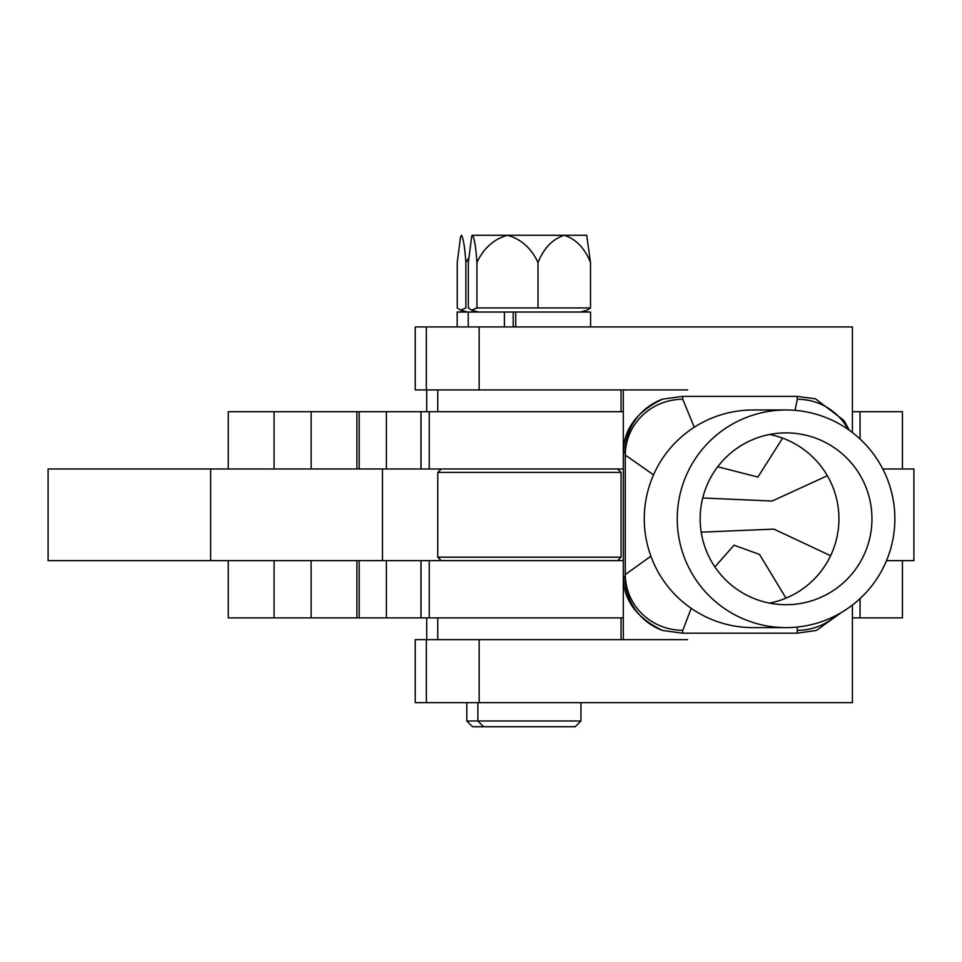 <?xml version="1.0" encoding="UTF-8"?>
<svg xmlns="http://www.w3.org/2000/svg" width="962" height="962" viewBox="0 0 962 962"><rect width="100%" height="100%" fill="white"/><g stroke="black" fill="none" stroke-linecap="round" stroke-linejoin="round"><path stroke-width="1.44" d="M623.304 617.893L228.271 617.893L228.271 560.618M902.44 560.618L902.44 617.893L852.404 617.893M386.387 617.893L386.387 560.618M359.199 617.893L359.199 560.618M228.271 468.975L228.271 411.7L623.304 411.7M902.44 468.975L902.44 411.7L852.404 411.7M386.387 468.975L386.387 411.7M359.199 468.975L359.199 411.7M623.304 560.618L421.019 560.618L421.019 617.893M623.304 468.975L421.019 468.975L421.019 411.7M429.244 617.893L429.244 560.618L48.1 560.618L48.1 468.975L429.244 468.975L429.244 411.7M882.791 468.975L913.9 468.975L913.9 560.618L886.507 560.618M382.455 560.618L382.455 468.975M621.055 557.178L437.77 557.178L437.77 472.414L621.055 472.414L621.055 557.178L617.628 560.618M426.707 411.7L426.707 389.935M621.055 411.7L621.055 389.935M437.77 411.7L437.77 389.935M426.707 639.658L426.707 617.893M621.055 639.658L621.055 617.893M437.77 639.658L437.77 617.893M687.602 389.935L415.247 389.935L415.247 326.924L687.602 326.924M687.602 702.657L415.247 702.657L415.247 639.658L687.602 639.658M852.404 605.05L852.404 702.657L623.328 702.657M662.517 630.447A57.275 57.263 -90 0 1 624.927 576.647L623.328 576.647C623.28 599.783 636.351 617.712 662.517 630.447L682.467 633.176L797.005 633.176L816.401 630.447L841.437 612.481M852.404 432.551L852.404 326.924L623.328 326.924M662.517 399.146C636.387 411.832 623.316 429.761 623.328 452.934L624.927 452.934A57.275 57.263 -90 0 1 662.517 399.146L682.467 396.404L797.005 396.404L815.439 398.797L843.987 420.538L849.374 430.303M653.523 474.855L625.276 455.038A57.275 55.76 -4.6 0 1 682.792 399.266L694.251 427.248M717.7 466.774L757.924 477.056L782.611 438.131M795.057 410.353L797.318 399.266A137.47 2.609 -90 0 0 797.005 396.404M797.005 633.176A137.47 2.609 -90 0 0 797.318 630.326L797.137 627.068M785.99 598.16L759.547 554.437L734.042 545.201L714.886 566.919M691.221 608.333L682.792 630.326A57.275 55.76 -175.4 0 1 625.276 574.554L650.889 556.192M848.015 429.341A57.275 55.76 175.4 0 0 797.318 399.266M797.318 630.326A57.275 55.76 4.6 0 0 836.351 615.307M827.392 475.721L772.137 501.034L702.717 497.979M701.202 532.178L773.893 529.112L830.627 555.735M575.24 726.719L483.597 726.719L477.873 720.995L580.964 720.995L575.24 726.719M477.873 702.657L477.873 720.995L466.798 720.995L472.522 726.719L483.597 726.719M580.964 702.657L580.964 720.995M466.798 702.657L466.798 720.995M457.178 326.924L457.178 312.037L504.413 312.037L504.413 326.924M513.191 312.037L513.191 326.924M515.728 326.924L515.728 312.037L590.584 312.037L590.584 326.924M495.442 235.281L507.479 235.281C521.163 239.129 531.349 248.22 538.023 262.542C543.77 248.208 552.513 239.117 564.261 235.281C575.985 239.069 584.728 248.16 590.512 262.542L586.7 235.281L472.138 235.281L471.645 236.796L472.631 235.281C474.543 239.069 475.986 248.16 476.936 262.542C483.609 248.208 493.795 239.117 507.479 235.281M580.278 312.037L587.181 310.185L590.512 307.936L476.936 307.936L471.645 310.185L468.326 307.936L468.326 262.542L471.645 236.796M476.936 307.936L476.936 262.542M538.023 307.936L538.023 262.542M590.512 307.936L590.512 262.542M515.728 312.037L504.413 312.037M461.556 235.281L460.582 236.796L461.556 235.281C463.48 239.069 464.911 248.16 465.861 262.542L468.722 257.948M465.861 262.542L465.861 307.936L460.582 310.185L457.251 307.936L457.251 262.542L460.582 236.796M786.062 432.888A85.919 85.895 90 0 0 700.156 518.807A85.919 85.895 90 0 0 786.062 604.713A85.919 85.895 90 0 0 871.957 518.807A85.919 85.895 90 0 0 786.062 432.888M786.062 627.633A108.826 108.802 90 0 0 894.864 518.807A108.826 108.802 90 0 0 786.062 409.98L753.066 409.98A108.826 108.802 90 0 0 644.263 518.807A108.826 108.802 90 0 0 753.066 627.633L786.062 627.633A108.826 108.802 90 0 1 677.248 518.807A108.826 108.802 90 0 1 786.062 409.98M769.564 603.114A85.919 85.895 90 0 0 769.564 434.487M356.914 617.893L356.914 560.618M311.123 617.893L311.123 560.618M274.086 617.893L274.086 560.618M860.04 617.893L860.04 598.604M356.914 468.975L356.914 411.7M311.123 468.975L311.123 411.7M274.086 468.975L274.086 411.7M860.04 439.009L860.04 411.7M210.642 560.618L210.642 468.975M479.16 389.935L479.16 326.924M426.334 389.935L426.334 326.924M479.16 702.657L479.16 639.658M426.334 702.657L426.334 639.658M682.467 396.404A137.47 2.609 90 0 1 682.792 399.266M682.792 630.326A137.47 2.609 90 0 1 682.467 633.176M624.927 576.647A80.183 1.515 -90 0 0 625.276 574.554L625.276 455.038A80.183 1.515 -90 0 0 624.927 452.934M623.328 576.647L623.328 452.934M420.959 617.893L420.959 560.618M420.959 468.975L420.959 411.7M617.628 468.975L621.055 472.414M441.209 468.975L437.77 472.414M441.209 560.618L437.77 557.178M415.247 389.935L415.247 326.924M415.247 702.657L415.247 639.658M623.304 639.658L623.304 389.935M468.241 326.924L468.241 312.037M478.559 312.037L471.645 310.185M467.484 312.037L460.582 310.185"/></g></svg>
